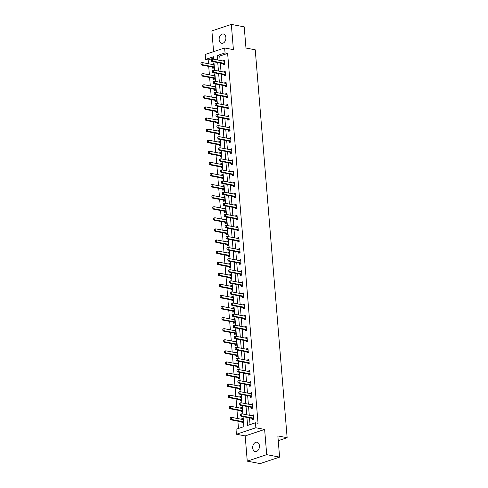 <?xml version="1.0" encoding="UTF-8"?>
<svg xmlns="http://www.w3.org/2000/svg" width="488" height="488" viewBox="0 0 488 488"><rect width="100%" height="100%" fill="white"/><g stroke="black" fill="none" stroke-linecap="round" stroke-linejoin="round"><path stroke-width="0.73" d="M219.149 39.778A4.728 3.325 -79.2 0 0 221.631 43.304A4.728 3.325 -79.2 0 0 225.877 37.539A4.728 3.325 -79.2 0 0 223.4 34.014A4.728 3.325 -79.2 0 0 219.149 39.778M252.717 448.008A4.728 3.325 -79.2 0 0 255.194 451.534A4.728 3.325 -79.2 0 0 259.439 445.764A4.728 3.325 -79.2 0 0 256.962 442.244A4.728 3.325 -79.2 0 0 252.717 448.008M213.598 58.109L208.181 59.914L205.607 59.42L205.198 54.449L224.639 47.964L225.047 52.936L217.166 55.565L217.526 59.963M278.245 440.67L287.133 437.699L255.242 49.8L245.964 48.031L244.22 26.852L231.33 24.4L211.89 30.884L213.591 51.649M287.133 437.699L277.855 435.936L279.594 457.116L260.153 463.6L247.264 461.148L266.704 454.663L264.63 429.434L255.864 427.762L236.424 434.247L236.009 429.275L243.896 426.646L243.073 416.654M264.63 429.434L245.183 435.918L247.264 461.148M245.183 435.918L236.424 434.247M208.181 59.914L208.498 63.751M208.718 66.386L209.407 74.841M209.626 77.476L210.322 85.925M210.535 88.56L211.231 97.014M211.45 99.65L212.146 108.098M212.359 110.733L213.055 119.188M213.274 121.823L213.97 130.272M214.183 132.907L214.879 141.361M215.098 143.997L215.787 152.445M216.007 155.08L216.702 163.535M216.916 166.17L217.611 174.625M217.831 177.26L218.526 185.708M218.74 188.344L219.435 196.798M219.655 199.433L220.35 207.882M220.564 210.517L221.259 218.972M221.479 221.607L222.168 230.055M222.388 232.691L223.083 241.145M223.297 243.78L223.992 252.229M224.212 254.864L224.907 263.319M225.12 265.954L225.816 274.402M226.036 277.038L226.731 285.492M226.944 288.127L227.64 296.576M227.859 299.217L228.549 307.666M228.768 310.301L229.464 318.755M229.677 321.391L230.373 329.839M230.592 332.474L231.288 340.929M231.501 343.564L232.196 352.013M232.416 354.648L233.111 363.103M233.325 365.738L234.02 374.186M234.24 376.821L234.929 385.276M235.149 387.911L235.844 396.36M236.058 398.995L236.753 407.45M236.973 410.085L237.668 418.533M237.882 421.175L238.48 428.452M279.594 457.116L266.704 454.663M241.859 421.937L241.956 423.09L243.268 422.657L242.92 418.387L241.603 418.826L241.645 419.296M240.95 410.847L241.041 412.006L242.359 411.567L242.005 407.303L240.694 407.742L240.73 408.206M240.035 399.764L240.133 400.916L241.444 400.477L241.096 396.213L239.785 396.652L239.821 397.116M239.126 388.674L239.224 389.833L240.535 389.394L240.188 385.13L238.87 385.569L238.906 386.032M238.217 377.59L238.309 378.743L239.626 378.304L239.273 374.04L237.961 374.479L237.998 374.943M237.302 366.5L237.4 367.659L238.711 367.22L238.364 362.956L237.046 363.395L237.089 363.859M236.393 355.416L236.485 356.569L237.802 356.13L237.449 351.866L236.137 352.305L236.174 352.769M235.478 344.327L235.576 345.486L236.887 345.046L236.54 340.783L235.222 341.222L235.265 341.685M234.569 333.243L234.661 334.396L235.978 333.957L235.625 329.693L234.313 330.132L234.35 330.596M233.654 322.153L233.752 323.312L235.064 322.873L234.716 318.609L233.404 319.042L233.441 319.512M232.745 311.063L232.843 312.222L234.155 311.783L233.807 307.519L232.489 307.959L232.526 308.422M231.837 299.98L231.928 301.133L233.246 300.7L232.892 296.436L231.58 296.869L231.617 297.338M230.922 288.89L231.019 290.049L232.331 289.61L231.983 285.346L230.665 285.785L230.708 286.249M230.013 277.806L230.104 278.959L231.422 278.52L231.068 274.256L229.756 274.695L229.793 275.159M229.098 266.716L229.195 267.875L230.507 267.436L230.159 263.172L228.841 263.611L228.884 264.075M228.189 255.633L228.28 256.786L229.598 256.346L229.244 252.082L227.933 252.522L227.969 252.985M227.274 244.543L227.371 245.702L228.683 245.263L228.335 240.999L227.024 241.438L227.06 241.902M226.365 233.459L226.463 234.612L227.774 234.173L227.426 229.909L226.109 230.348L226.145 230.812M225.456 222.369L225.547 223.528L226.865 223.089L226.511 218.825L225.2 219.264L225.236 219.728M224.541 211.286L224.639 212.439L225.95 211.999L225.602 207.736L224.285 208.175L224.327 208.638M223.632 200.196L223.724 201.355L225.041 200.916L224.687 196.652L223.376 197.085L223.412 197.555M222.717 189.106L222.815 190.265L224.126 189.826L223.779 185.562L222.461 186.001L222.504 186.465M221.808 178.022L221.9 179.175L223.217 178.742L222.864 174.478L221.552 174.911L221.589 175.381M220.893 166.933L220.991 168.092L222.302 167.652L221.955 163.389L220.643 163.828L220.68 164.291M219.984 155.849L220.082 157.002L221.393 156.569L221.046 152.299L219.728 152.738L219.765 153.208M219.075 144.759L219.167 145.918L220.484 145.479L220.131 141.215L218.819 141.654L218.856 142.118M218.16 133.675L218.258 134.828L219.569 134.389L219.222 130.125L217.904 130.564L217.947 131.028M217.251 122.586L217.343 123.745L218.661 123.305L218.307 119.041L216.995 119.481L217.032 119.944M216.336 111.502L216.434 112.655L217.746 112.216L217.398 107.952L216.08 108.391L216.123 108.854M215.428 100.412L215.519 101.571L216.837 101.132L216.483 96.868L215.171 97.307L215.208 97.771M214.513 89.328L214.61 90.481L215.922 90.042L215.574 85.778L214.262 86.217L214.299 86.681M213.604 78.239L213.701 79.398L215.013 78.958L214.665 74.695L213.347 75.134L213.384 75.597M212.695 67.155L212.786 68.308L214.104 67.869L213.75 63.605L212.439 64.044L212.475 64.507M246.916 417.386L247.575 425.42L255.456 422.791L258.036 423.279L227.628 53.43L219.746 56.059L220.106 60.457M220.32 63.092L221.015 71.541M221.235 74.176L221.93 82.631M222.144 85.266L222.839 93.714M223.059 96.349L223.754 104.804M223.968 107.439L224.663 115.888M224.883 118.523L225.578 126.978M225.791 129.613L226.487 138.061M226.7 140.697L227.396 149.151M227.615 151.786L228.311 160.235M228.524 162.876L229.22 171.325M229.439 173.96L230.135 182.414M230.348 185.05L231.044 193.498M231.263 196.133L231.959 204.588M232.172 207.223L232.868 215.672M233.081 218.307L233.776 226.761M233.996 229.397L234.691 237.845M234.905 240.48L235.6 248.935M235.82 251.57L236.515 260.019M236.729 262.654L237.424 271.108M237.644 273.744L238.339 282.192M238.553 284.827L239.248 293.282M239.462 295.917L240.157 304.372M240.377 307.007L241.072 315.455M241.286 318.091L241.981 326.545M242.201 329.18L242.896 337.629M243.109 340.264L243.805 348.719M244.024 351.354L244.72 359.802M244.933 362.438L245.629 370.892M245.842 373.527L246.538 381.976M246.757 384.611L247.453 393.066M247.666 395.701L248.361 404.149M248.581 406.785L249.276 415.239M249.49 417.874L250.045 424.59M252.369 418.43L252.467 419.589L253.778 419.149L253.431 414.885L252.113 415.325L252.156 415.788M251.46 407.346L251.558 408.499L252.869 408.06L252.516 403.796L251.204 404.235L251.241 404.698M250.551 396.256L250.643 397.415L251.954 396.976L251.607 392.712L250.295 393.151L250.332 393.615M249.636 385.166L249.734 386.325L251.046 385.886L250.698 381.622L249.38 382.061L249.417 382.525M248.727 374.082L248.819 375.235L250.137 374.802L249.783 370.538L248.471 370.971L248.508 371.441M247.812 362.993L247.91 364.152L249.222 363.712L248.874 359.449L247.556 359.888L247.599 360.351M246.904 351.909L246.995 353.062L248.313 352.629L247.959 348.365L246.647 348.798L246.684 349.268M245.989 340.819L246.086 341.978L247.398 341.539L247.05 337.275L245.732 337.714L245.775 338.178M245.08 329.735L245.177 330.888L246.489 330.449L246.135 326.185L244.823 326.625L244.86 327.088M244.171 318.646L244.262 319.805L245.574 319.365L245.226 315.102L243.915 315.541L243.951 316.004M243.256 307.562L243.353 308.715L244.665 308.276L244.317 304.012L243 304.451L243.036 304.915M242.347 296.472L242.438 297.631L243.756 297.192L243.402 292.928L242.091 293.367L242.127 293.831M241.432 285.389L241.529 286.541L242.841 286.102L242.493 281.838L241.176 282.277L241.218 282.741M240.523 274.299L240.614 275.458L241.932 275.019L241.578 270.755L240.267 271.194L240.303 271.657M239.608 263.215L239.706 264.368L241.017 263.929L240.669 259.665L239.352 260.104L239.394 260.568M238.699 252.125L238.797 253.284L240.108 252.845L239.754 248.581L238.443 249.014L238.48 249.484M237.79 241.035L237.882 242.194L239.193 241.755L238.846 237.491L237.534 237.93L237.571 238.394M236.875 229.952L236.973 231.105L238.284 230.671L237.937 226.408L236.619 226.841L236.656 227.31M235.966 218.862L236.058 220.021L237.375 219.582L237.022 215.318L235.71 215.757L235.747 216.221M235.051 207.778L235.149 208.931L236.46 208.498L236.113 204.228L234.795 204.667L234.838 205.131M234.142 196.688L234.234 197.847L235.551 197.408L235.198 193.144L233.886 193.584L233.923 194.047M233.227 185.605L233.325 186.758L234.636 186.318L234.289 182.054L232.971 182.494L233.014 182.957M232.319 174.515L232.416 175.674L233.728 175.235L233.374 170.971L232.062 171.41L232.099 171.874M231.41 163.431L231.501 164.584L232.813 164.145L232.465 159.881L231.153 160.32L231.19 160.784M230.495 152.341L230.592 153.5L231.904 153.061L231.556 148.797L230.238 149.237L230.275 149.7M229.586 141.258L229.677 142.411L230.995 141.971L230.641 137.708L229.329 138.147L229.366 138.61M228.671 130.168L228.768 131.327L230.08 130.888L229.732 126.624L228.414 127.063L228.457 127.527M227.762 119.078L227.853 120.237L229.171 119.798L228.817 115.534L227.506 115.973L227.542 116.437M226.847 107.994L226.944 109.147L228.256 108.714L227.908 104.45L226.591 104.883L226.633 105.353M225.938 96.905L226.036 98.064L227.347 97.624L226.993 93.361L225.682 93.8L225.718 94.263M225.029 85.821L225.12 86.974L226.432 86.541L226.084 82.271L224.773 82.71L224.809 83.18M224.114 74.731L224.212 75.89L225.523 75.451L225.175 71.187L223.858 71.626L223.894 72.09M223.205 63.647L223.297 64.8L224.614 64.361L224.26 60.097L222.949 60.536L222.986 61M224.639 47.964L233.404 49.63L231.33 24.4M227.628 53.43L225.047 52.936M255.456 422.791L255.864 427.762M213.689 59.231L213.488 56.791L205.607 59.42M242.859 414.019L242.164 405.565M241.944 402.929L241.249 394.481M241.035 391.846L240.34 383.391M240.12 380.756L239.425 372.307M239.211 369.672L238.516 361.218M238.296 358.582L237.607 350.134M237.388 347.493L236.692 339.044M236.479 336.409L235.783 327.954M235.564 325.319L234.868 316.871M234.655 314.235L233.959 305.781M233.74 303.146L233.044 294.697M232.831 292.062L232.136 283.607M231.916 280.972L231.227 272.524M231.007 269.888L230.312 261.434M230.098 258.799L229.403 250.35M229.183 247.715L228.488 239.26M228.274 236.625L227.579 228.177M227.359 225.541L226.664 217.087M226.45 214.452L225.755 205.997M225.535 203.362L224.846 194.913M224.626 192.278L223.931 183.823M223.718 181.188L223.022 172.74M222.803 170.105L222.107 161.65M221.894 159.015L221.198 150.566M220.979 147.931L220.283 139.476M220.07 136.841L219.374 128.393M219.155 125.758L218.465 117.303M218.246 114.668L217.55 106.219M217.337 103.584L216.641 95.129M216.422 92.494L215.726 84.046M215.513 81.404L214.818 72.956M214.598 70.321L213.903 61.866M217.746 62.598L218.441 71.053M218.654 73.688L219.35 82.136M219.569 84.772L220.265 93.226M220.478 95.862L221.174 104.31M221.393 106.945L222.083 115.4M222.302 118.035L222.998 126.483M223.211 129.119L223.907 137.573M224.126 140.208L224.822 148.663M225.035 151.298L225.731 159.747M225.95 162.382L226.645 170.837M226.859 173.472L227.554 181.92M227.774 184.555L228.463 193.01M228.683 195.645L229.378 204.094M229.592 206.729L230.287 215.184M230.507 217.819L231.202 226.267M231.416 228.903L232.111 237.357M232.331 239.992L233.026 248.441M233.24 251.076L233.935 259.531M234.155 262.166L234.844 270.614M235.064 273.256L235.759 281.704M235.972 284.339L236.668 292.794M236.887 295.429L237.583 303.878M237.796 306.513L238.492 314.967M238.711 317.603L239.407 326.051M239.62 328.686L240.316 337.141M240.535 339.776L241.224 348.225M241.444 350.86L242.139 359.314M242.353 361.95L243.048 370.398M243.268 373.033L243.963 381.488M244.177 384.123L244.872 392.572M245.092 395.207L245.787 403.661M246.001 406.297L246.696 414.751M219.746 56.059L217.166 55.565M253.486 415.581L252.113 415.325M242.975 419.088L241.603 418.826M242.066 408.005L240.694 407.742M252.577 404.497L251.204 404.235M241.151 396.915L239.785 396.652M251.662 393.407L250.295 393.151M240.242 385.825L238.87 385.569M250.753 382.324L249.38 382.061M239.334 374.741L237.961 374.479M249.844 371.234L248.471 370.971M238.418 363.651L237.046 363.395M248.929 360.15L247.556 359.888M237.51 352.568L236.137 352.305M248.02 349.06L246.647 348.798M236.595 341.478L235.222 341.222M247.105 337.977L245.732 337.714M235.686 330.394L234.313 330.132M246.196 326.887L244.823 326.625M234.771 319.305L233.404 319.042M245.281 315.803L243.915 315.541M233.862 308.221L232.489 307.959M244.372 304.713L243 304.451M232.953 297.131L231.58 296.869M243.463 293.624L242.091 293.367M232.038 286.047L230.665 285.785M242.548 282.54L241.176 282.277M231.129 274.957L229.756 274.695M241.639 271.45L240.267 271.194M230.214 263.874L228.841 263.611M240.724 260.366L239.352 260.104M229.305 252.784L227.933 252.522M239.815 249.276L238.443 249.014M228.39 241.694L227.024 241.438M238.9 238.193L237.534 237.93M227.481 230.611L226.109 230.348M237.991 227.103L236.619 226.841M226.572 219.521L225.2 219.264M237.083 216.019L235.71 215.757M225.657 208.437L224.285 208.175M236.168 204.929L234.795 204.667M224.748 197.347L223.376 197.085M235.259 193.846L233.886 193.584M223.833 186.264L222.461 186.001M234.344 182.756L232.971 182.494M222.924 175.174L221.552 174.911M233.435 171.666L232.062 171.41M222.009 164.09L220.643 163.828M232.52 160.583L231.153 160.32M221.101 153L219.728 152.738M231.611 149.493L230.238 149.237M220.192 141.917L218.819 141.654M230.702 138.409L229.329 138.147M219.277 130.827L217.904 130.564M229.787 127.319L228.414 127.063M218.368 119.737L216.995 119.481M228.878 116.236L227.506 115.973M217.453 108.653L216.08 108.391M227.963 105.146L226.591 104.883M216.544 97.563L215.171 97.307M227.054 94.062L225.682 93.8M215.629 86.48L214.262 86.217M226.139 82.972L224.773 82.71M214.72 75.39L213.347 75.134M225.23 71.888L223.858 71.626M213.811 64.306L212.439 64.044M224.321 60.799L222.949 60.536M240.541 414.391L240.633 415.459L240.541 414.391L241.725 413.8L253.065 415.959A0.738 0.488 71.6 0 0 253.217 415.959L253.51 415.88M253.717 418.344L253.4 418.155A0.738 0.488 71.6 0 0 253.241 418.094L241.895 415.935L240.95 416.252L240.633 415.459M253.644 419.192L252.455 418.472A0.738 0.488 71.6 0 0 252.296 418.405L240.95 416.252M240.7 414.336L241.725 413.8L241.895 415.935L240.791 415.404M230.031 417.899L230.281 418.911L230.031 417.899L231.208 417.307L231.385 419.442L242.731 421.595A0.738 0.488 -108.4 0 1 242.89 421.662L243.201 421.852M230.281 418.911L231.385 419.442L230.44 419.753L241.786 421.913A0.738 0.488 -108.4 0 1 241.944 421.98L243.134 422.7M243 419.387L242.707 419.46A0.738 0.488 -108.4 0 1 242.554 419.466L231.208 417.307L230.19 417.844M230.123 418.96L230.44 419.753M239.632 403.301L239.718 404.369L239.632 403.301L240.81 402.716L252.156 404.875A0.738 0.488 71.6 0 0 252.308 404.869L252.601 404.796M252.802 407.26L252.491 407.071A0.738 0.488 71.6 0 0 252.326 407.004L240.987 404.845L240.041 405.162L239.718 404.369M252.735 408.108L251.54 407.382A0.738 0.488 71.6 0 0 251.381 407.321L240.041 405.162M239.791 403.253L240.81 402.716L240.987 404.845L239.876 404.32M238.724 392.218L238.809 393.285L238.724 392.218L239.901 391.626L251.241 393.785A0.738 0.488 71.6 0 0 251.393 393.785L251.686 393.706M251.893 396.171L251.576 395.981A0.738 0.488 71.6 0 0 251.418 395.92L240.072 393.761L239.126 394.072L238.809 393.285M251.82 397.019L250.631 396.299A0.738 0.488 71.6 0 0 250.472 396.232L239.126 394.072M238.876 392.163L239.901 391.626L240.072 393.761L238.968 393.23M229.122 406.809L229.366 407.822L229.122 406.809L230.299 406.223L230.476 408.352L241.816 410.512A0.738 0.488 -108.4 0 1 241.975 410.573L242.292 410.768M229.366 407.822L230.476 408.352L229.531 408.67L240.871 410.829A0.738 0.488 -108.4 0 1 241.029 410.89L242.225 411.61M242.091 408.297L241.798 408.377A0.738 0.488 -108.4 0 1 241.645 408.377L230.299 406.223L229.281 406.76M229.207 407.876L229.531 408.67M228.207 395.725L228.457 396.738L228.207 395.725L229.391 395.134L229.561 397.262L240.907 399.422A0.738 0.488 -108.4 0 1 241.066 399.489L241.383 399.678M228.457 396.738L229.561 397.262L228.616 397.58L239.962 399.739A0.738 0.488 -108.4 0 1 240.12 399.8L241.31 400.526M241.176 397.214L240.883 397.287A0.738 0.488 -108.4 0 1 240.73 397.293L229.391 395.134L228.366 395.67M228.299 396.787L228.616 397.58M237.809 381.128L237.894 382.195L237.809 381.128L238.986 380.542L250.332 382.702A0.738 0.488 71.6 0 0 250.484 382.696L250.777 382.623M250.978 385.087L250.667 384.892A0.738 0.488 71.6 0 0 250.509 384.831L239.163 382.671L238.217 382.988L237.894 382.195M250.911 385.935L249.722 385.209A0.738 0.488 71.6 0 0 249.563 385.148L238.217 382.988M237.967 381.079L238.986 380.542L239.163 382.671L238.052 382.141M236.9 370.044L236.985 371.112L236.9 370.044L238.077 369.453L249.417 371.612A0.738 0.488 71.6 0 0 249.575 371.606L249.868 371.533M250.069 373.997L249.752 373.808A0.738 0.488 71.6 0 0 249.594 373.747L238.254 371.588L237.302 371.899L236.985 371.112M249.996 374.845L248.807 374.125A0.738 0.488 71.6 0 0 248.648 374.058L237.302 371.899M237.058 369.989L238.077 369.453L238.254 371.588L237.144 371.057M235.985 358.954L236.076 360.022L235.985 358.954L237.162 358.369L248.508 360.528A0.738 0.488 71.6 0 0 248.66 360.522L248.953 360.449M249.154 362.913L248.843 362.718A0.738 0.488 71.6 0 0 248.685 362.657L237.339 360.498L236.393 360.815L236.076 360.022M249.087 363.761L247.898 363.035A0.738 0.488 71.6 0 0 247.739 362.974L236.393 360.815M236.143 358.906L237.162 358.369L237.339 360.498L236.229 359.967M227.298 384.635L227.542 385.648L227.298 384.635L228.476 384.044L228.652 386.179L239.998 388.338A0.738 0.488 -108.4 0 1 240.157 388.399L240.468 388.594M227.542 385.648L228.652 386.179L227.707 386.496L239.047 388.655A0.738 0.488 -108.4 0 1 239.211 388.716L240.401 389.436M240.267 386.124L239.974 386.203A0.738 0.488 -108.4 0 1 239.821 386.203L228.476 384.044L227.457 384.581M227.384 385.703L227.707 386.496M226.389 373.552L226.633 374.564L226.389 373.552L227.567 372.96L227.744 375.089L239.083 377.248A0.738 0.488 -108.4 0 1 239.242 377.315L239.559 377.505M226.633 374.564L227.744 375.089L226.792 375.406L238.138 377.566A0.738 0.488 -108.4 0 1 238.296 377.627L239.486 378.352M239.358 375.04L239.065 375.113A0.738 0.488 -108.4 0 1 238.906 375.12L227.567 372.96L226.542 373.497M226.475 374.613L226.792 375.406M225.474 362.462L225.718 363.475L225.474 362.462L226.652 361.87L226.829 364.005L238.174 366.165A0.738 0.488 -108.4 0 1 238.333 366.226L238.644 366.415M225.718 363.475L226.829 364.005L225.883 364.322L237.229 366.476A0.738 0.488 -108.4 0 1 237.388 366.543L238.577 367.263M238.443 363.95L238.15 364.03A0.738 0.488 -108.4 0 1 237.998 364.03L226.652 361.87L225.633 362.407M225.566 363.53L225.883 364.322M224.565 351.372L224.809 352.391L224.565 351.372L225.743 350.787L225.92 352.915L237.259 355.075A0.738 0.488 -108.4 0 1 237.418 355.142L237.735 355.331M224.809 352.391L225.92 352.915L224.974 353.233L236.314 355.392A0.738 0.488 -108.4 0 1 236.473 355.453L237.662 356.179M237.534 352.867L237.241 352.94A0.738 0.488 -108.4 0 1 237.089 352.946L225.743 350.787L224.724 351.323M224.651 352.44L224.974 353.233M223.65 340.288L223.9 341.301L223.65 340.288L224.828 339.697L225.005 341.832L236.351 343.991A0.738 0.488 -108.4 0 1 236.509 344.052L236.82 344.241M223.9 341.301L225.005 341.832L224.059 342.149L235.405 344.302A0.738 0.488 -108.4 0 1 235.564 344.369L236.753 345.089M236.619 341.777L236.326 341.856A0.738 0.488 -108.4 0 1 236.174 341.856L224.828 339.697L223.809 340.234M223.742 341.356L224.059 342.149M222.741 329.199L222.986 330.217L222.741 329.199L223.919 328.613L224.096 330.742L235.436 332.901A0.738 0.488 -108.4 0 1 235.594 332.962L235.911 333.158M222.986 330.217L224.096 330.742L223.15 331.059L234.49 333.219A0.738 0.488 -108.4 0 1 234.649 333.28L235.844 334.005M235.71 330.693L235.417 330.766A0.738 0.488 -108.4 0 1 235.265 330.772L223.919 328.613L222.9 329.15M222.827 330.266L223.15 331.059M221.826 318.115L222.077 319.128L221.826 318.115L223.01 317.523L223.181 319.658L234.527 321.818A0.738 0.488 -108.4 0 1 234.685 321.879L235.002 322.068M222.077 319.128L223.181 319.658L222.235 319.969L233.581 322.129A0.738 0.488 -108.4 0 1 233.74 322.196L234.929 322.916M234.795 319.603L234.502 319.677A0.738 0.488 -108.4 0 1 234.35 319.683L223.01 317.523L221.985 318.06M221.918 319.183L222.235 319.969M220.918 307.025L221.162 308.038L220.918 307.025L222.095 306.44L222.272 308.569L233.618 310.728A0.738 0.488 -108.4 0 1 233.776 310.789L234.088 310.984M221.162 308.038L222.272 308.569L221.326 308.886L232.666 311.045A0.738 0.488 -108.4 0 1 232.831 311.106L234.02 311.832M233.886 308.52L233.593 308.593A0.738 0.488 -108.4 0 1 233.441 308.599L222.095 306.44L221.076 306.976M221.003 308.093L221.326 308.886M220.009 295.941L220.253 296.954L220.009 295.941L221.186 295.35L221.363 297.485L232.703 299.644A0.738 0.488 -108.4 0 1 232.861 299.705L233.179 299.894M220.253 296.954L221.363 297.485L220.411 297.796L231.757 299.955A0.738 0.488 -108.4 0 1 231.916 300.022L233.105 300.742M232.977 297.43L232.684 297.503A0.738 0.488 -108.4 0 1 232.526 297.509L221.186 295.35L220.161 295.887M220.094 297.003L220.411 297.796M219.094 284.852L219.338 285.864L219.094 284.852L220.271 284.266L220.448 286.395L231.794 288.554A0.738 0.488 -108.4 0 1 231.952 288.615L232.264 288.811M219.338 285.864L220.448 286.395L219.502 286.712L230.848 288.872A0.738 0.488 -108.4 0 1 231.007 288.933L232.196 289.652M232.062 286.34L231.769 286.419A0.738 0.488 -108.4 0 1 231.617 286.419L220.271 284.266L219.252 284.803M219.185 285.919L219.502 286.712M218.185 273.768L218.429 274.781L218.185 273.768L219.362 273.176L219.539 275.311L230.879 277.465A0.738 0.488 -108.4 0 1 231.037 277.532L231.355 277.721M218.429 274.781L219.539 275.311L218.594 275.622L229.933 277.782A0.738 0.488 -108.4 0 1 230.092 277.843L231.281 278.569M231.153 275.256L230.861 275.33A0.738 0.488 -108.4 0 1 230.708 275.336L219.362 273.176L218.343 273.713M218.27 274.829L218.594 275.622M217.27 262.678L217.52 263.691L217.27 262.678L218.447 262.087L218.624 264.221L229.97 266.381A0.738 0.488 -108.4 0 1 230.129 266.442L230.44 266.637M217.52 263.691L218.624 264.221L217.679 264.539L229.024 266.698A0.738 0.488 -108.4 0 1 229.183 266.759L230.373 267.479M230.238 264.167L229.946 264.246A0.738 0.488 -108.4 0 1 229.793 264.246L218.447 262.087L217.428 262.623M217.361 263.746L217.679 264.539M216.361 251.594L216.605 252.607L216.361 251.594L217.538 251.003L217.715 253.132L229.055 255.291A0.738 0.488 -108.4 0 1 229.214 255.358L229.531 255.547M216.605 252.607L217.715 253.132L216.77 253.449L228.109 255.608A0.738 0.488 -108.4 0 1 228.268 255.669L229.464 256.395M229.329 253.083L229.037 253.156A0.738 0.488 -108.4 0 1 228.884 253.162L217.538 251.003L216.519 251.54M216.446 252.656L216.77 253.449M215.446 240.505L215.696 241.517L215.446 240.505L216.629 239.913L216.8 242.048L228.146 244.207A0.738 0.488 -108.4 0 1 228.305 244.268L228.622 244.457M215.696 241.517L216.8 242.048L215.855 242.365L227.201 244.525A0.738 0.488 -108.4 0 1 227.359 244.586L228.549 245.305M228.414 241.993L228.122 242.072A0.738 0.488 -108.4 0 1 227.969 242.072L216.629 239.913L215.605 240.45M215.537 241.572L215.855 242.365M214.537 229.415L214.781 230.434L214.537 229.415L215.714 228.829L215.891 230.958L227.237 233.118A0.738 0.488 -108.4 0 1 227.396 233.185L227.707 233.374M214.781 230.434L215.891 230.958L214.946 231.275L226.286 233.435A0.738 0.488 -108.4 0 1 226.45 233.496L227.64 234.222M227.506 230.909L227.213 230.983A0.738 0.488 -108.4 0 1 227.06 230.989L215.714 228.829L214.696 229.366M214.622 230.482L214.946 231.275M213.628 218.331L213.872 219.344L213.628 218.331L214.805 217.739L214.976 219.874L226.322 222.034A0.738 0.488 -108.4 0 1 226.481 222.095L226.798 222.284M213.872 219.344L214.976 219.874L214.031 220.192L225.377 222.345A0.738 0.488 -108.4 0 1 225.535 222.412L226.725 223.132M226.597 219.82L226.304 219.899A0.738 0.488 -108.4 0 1 226.145 219.899L214.805 217.739L213.781 218.276M213.714 219.399L214.031 220.192M212.713 207.241L212.957 208.26L212.713 207.241L213.89 206.656L214.067 208.785L225.413 210.944A0.738 0.488 -108.4 0 1 225.572 211.011L225.883 211.2M212.957 208.26L214.067 208.785L213.122 209.102L224.468 211.261A0.738 0.488 -108.4 0 1 224.626 211.322L225.816 212.048M225.682 208.736L225.389 208.809A0.738 0.488 -108.4 0 1 225.236 208.815L213.89 206.656L212.872 207.193M212.805 208.309L213.122 209.102M211.804 196.158L212.048 197.17L211.804 196.158L212.981 195.566L213.158 197.701L224.498 199.86A0.738 0.488 -108.4 0 1 224.657 199.921L224.974 200.111M212.048 197.17L213.158 197.701L212.213 198.012L223.553 200.171A0.738 0.488 -108.4 0 1 223.711 200.239L224.901 200.958M224.773 197.646L224.48 197.719A0.738 0.488 -108.4 0 1 224.327 197.725L212.981 195.566L211.963 196.103M211.89 197.225L212.213 198.012M210.889 185.068L211.139 186.081L210.889 185.068L212.066 184.482L212.243 186.611L223.589 188.771A0.738 0.488 -108.4 0 1 223.748 188.832L224.059 189.027M211.139 186.081L212.243 186.611L211.298 186.928L222.644 189.088A0.738 0.488 -108.4 0 1 222.803 189.149L223.992 189.875M223.858 186.562L223.565 186.636A0.738 0.488 -108.4 0 1 223.412 186.642L212.066 184.482L211.048 185.019M210.981 186.135L211.298 186.928M235.076 347.871L235.161 348.932L235.076 347.871L236.253 347.279L247.599 349.439A0.738 0.488 71.6 0 0 247.751 349.432L248.044 349.359M248.246 351.824L247.928 351.635A0.738 0.488 71.6 0 0 247.77 351.567L236.43 349.414L235.484 349.725L235.161 348.932M248.172 352.671L246.983 351.952A0.738 0.488 71.6 0 0 246.824 351.885L235.484 349.725M235.234 347.816L236.253 347.279L236.43 349.414L235.32 348.883M234.161 336.781L234.252 337.849L234.161 336.781L235.344 336.195L246.684 338.349A0.738 0.488 71.6 0 0 246.836 338.349L247.129 338.269M247.337 340.74L247.019 340.545A0.738 0.488 71.6 0 0 246.861 340.484L235.515 338.324L234.569 338.641L234.252 337.849M247.264 341.582L246.074 340.862A0.738 0.488 71.6 0 0 245.915 340.801L234.569 338.641M234.319 336.732L235.344 336.195L235.515 338.324L234.411 337.794M233.252 325.697L233.337 326.759L233.252 325.697L234.429 325.106L245.775 327.265A0.738 0.488 71.6 0 0 245.928 327.259L246.22 327.186M246.422 329.65L246.111 329.461A0.738 0.488 71.6 0 0 245.946 329.394L234.606 327.241L233.661 327.552L233.337 326.759M246.355 330.498L245.159 329.772A0.738 0.488 71.6 0 0 245 329.711L233.661 327.552M233.41 325.642L234.429 325.106L234.606 327.241L233.496 326.71M232.343 314.608L232.428 315.675L232.343 314.608L233.52 314.016L244.86 316.175A0.738 0.488 71.6 0 0 245.013 316.175L245.305 316.096M245.513 318.566L245.196 318.371A0.738 0.488 71.6 0 0 245.037 318.31L233.691 316.151L232.745 316.468L232.428 315.675M245.44 319.408L244.25 318.688A0.738 0.488 71.6 0 0 244.091 318.627L232.745 316.468M232.495 314.553L233.52 314.016L233.691 316.151L232.587 315.62M231.428 303.524L231.513 304.585L231.428 303.524L232.605 302.932L243.951 305.091A0.738 0.488 71.6 0 0 244.104 305.085L244.396 305.012M244.598 307.477L244.287 307.287A0.738 0.488 71.6 0 0 244.128 307.22L232.782 305.061L231.837 305.378L231.513 304.585M244.531 308.325L243.341 307.599A0.738 0.488 71.6 0 0 243.183 307.538L231.837 305.378M231.586 303.469L232.605 302.932L232.782 305.061L231.672 304.536M230.519 292.434L230.604 293.501L230.519 292.434L231.696 291.842L243.036 294.002A0.738 0.488 71.6 0 0 243.195 294.002L243.488 293.922M243.689 296.387L243.372 296.198A0.738 0.488 71.6 0 0 243.213 296.137L231.873 293.977L230.922 294.294L230.604 293.501M243.616 297.235L242.426 296.515A0.738 0.488 71.6 0 0 242.268 296.454L230.922 294.294M230.678 292.379L231.696 291.842L231.873 293.977L230.763 293.447M229.604 281.344L229.696 282.412L229.604 281.344L230.781 280.759L242.127 282.918A0.738 0.488 71.6 0 0 242.28 282.912L242.573 282.839M242.774 285.303L242.463 285.114A0.738 0.488 71.6 0 0 242.304 285.047L230.958 282.887L230.013 283.205L229.696 282.412M242.707 286.151L241.517 285.425A0.738 0.488 71.6 0 0 241.359 285.364L230.013 283.205M229.763 281.295L230.781 280.759L230.958 282.887L229.848 282.363M228.695 270.26L228.78 271.328L228.695 270.26L229.872 269.669L241.218 271.828A0.738 0.488 71.6 0 0 241.371 271.828L241.664 271.749M241.865 274.213L241.548 274.024A0.738 0.488 71.6 0 0 241.389 273.963L230.049 271.804L229.104 272.121L228.78 271.328M241.792 275.061L240.602 274.341A0.738 0.488 71.6 0 0 240.444 274.274L229.104 272.121M228.854 270.206L229.872 269.669L230.049 271.804L228.939 271.273M227.78 259.171L227.872 260.238L227.78 259.171L228.964 258.585L240.303 260.744A0.738 0.488 71.6 0 0 240.456 260.738L240.749 260.665M240.956 263.13L240.639 262.94A0.738 0.488 71.6 0 0 240.48 262.873L229.134 260.714L228.189 261.031L227.872 260.238M240.883 263.978L239.693 263.252A0.738 0.488 71.6 0 0 239.535 263.191L228.189 261.031M227.939 259.122L228.964 258.585L229.134 260.714L228.03 260.189M226.871 248.087L226.957 249.154L226.871 248.087L228.049 247.495L239.394 249.655A0.738 0.488 71.6 0 0 239.547 249.649L239.84 249.575M240.041 252.04L239.73 251.851A0.738 0.488 71.6 0 0 239.565 251.79L228.225 249.63L227.28 249.941L226.957 249.154M239.974 252.888L238.778 252.168A0.738 0.488 71.6 0 0 238.62 252.101L227.28 249.941M227.03 248.032L228.049 247.495L228.225 249.63L227.115 249.1M225.962 236.997L226.048 238.065L225.962 236.997L227.14 236.412L238.48 238.571A0.738 0.488 71.6 0 0 238.632 238.565L238.925 238.492M239.132 240.956L238.815 240.761A0.738 0.488 71.6 0 0 238.656 240.7L227.31 238.541L226.365 238.858L226.048 238.065M239.059 241.804L237.869 241.078A0.738 0.488 71.6 0 0 237.711 241.017L226.365 238.858M226.115 236.948L227.14 236.412L227.31 238.541L226.206 238.01M225.047 225.913L225.133 226.981L225.047 225.913L226.225 225.322L237.571 227.481A0.738 0.488 71.6 0 0 237.723 227.475L238.016 227.402M238.217 229.866L237.906 229.677A0.738 0.488 71.6 0 0 237.748 229.616L226.401 227.457L225.456 227.768L225.133 226.981M238.15 230.714L236.961 229.994A0.738 0.488 71.6 0 0 236.802 229.927L225.456 227.768M225.206 225.859L226.225 225.322L226.401 227.457L225.291 226.926M224.138 214.824L224.224 215.891L224.138 214.824L225.316 214.238L236.656 216.391A0.738 0.488 71.6 0 0 236.814 216.391L237.107 216.318M237.308 218.783L236.991 218.587A0.738 0.488 71.6 0 0 236.832 218.526L225.493 216.367L224.541 216.684L224.224 215.891M237.235 219.624L236.046 218.905A0.738 0.488 71.6 0 0 235.887 218.844L224.541 216.684M224.297 214.775L225.316 214.238L225.493 216.367L224.382 215.836M223.223 203.74L223.315 204.801L223.223 203.74L224.401 203.148L235.747 205.308A0.738 0.488 71.6 0 0 235.899 205.302L236.192 205.228M236.393 207.693L236.082 207.504A0.738 0.488 71.6 0 0 235.924 207.437L224.578 205.283L223.632 205.594L223.315 204.801M236.326 208.541L235.137 207.821A0.738 0.488 71.6 0 0 234.978 207.754L223.632 205.594M223.382 203.685L224.401 203.148L224.578 205.283L223.467 204.753M222.314 192.65L222.4 193.718L222.314 192.65L223.492 192.059L234.838 194.218A0.738 0.488 71.6 0 0 234.99 194.218L235.283 194.139M235.484 196.609L235.167 196.414A0.738 0.488 71.6 0 0 235.009 196.353L223.669 194.194L222.723 194.511L222.4 193.718M235.411 197.451L234.222 196.731A0.738 0.488 71.6 0 0 234.063 196.67L222.723 194.511M222.473 192.601L223.492 192.059L223.669 194.194L222.559 193.663M221.399 181.566L221.491 182.628L221.399 181.566L222.583 180.975L233.923 183.134A0.738 0.488 71.6 0 0 234.075 183.128L234.368 183.055M234.576 185.519L234.258 185.33A0.738 0.488 71.6 0 0 234.1 185.263L222.754 183.104L221.808 183.421L221.491 182.628M234.502 186.367L233.313 185.641A0.738 0.488 71.6 0 0 233.154 185.58L221.808 183.421M221.558 181.512L222.583 180.975L222.754 183.104L221.65 182.579M220.491 170.477L220.576 171.544L220.491 170.477L221.668 169.885L233.014 172.044A0.738 0.488 71.6 0 0 233.166 172.044L233.459 171.965M233.661 174.429L233.349 174.24A0.738 0.488 71.6 0 0 233.185 174.179L221.845 172.02L220.899 172.337L220.576 171.544M233.593 175.277L232.398 174.558A0.738 0.488 71.6 0 0 232.239 174.497L220.899 172.337M220.649 170.422L221.668 169.885L221.845 172.02L220.735 171.489M219.582 159.393L219.667 160.454L219.582 159.393L220.759 158.801L232.099 160.961A0.738 0.488 71.6 0 0 232.251 160.955L232.544 160.881M232.752 163.346L232.434 163.157A0.738 0.488 71.6 0 0 232.276 163.09L220.93 160.93L219.984 161.247L219.667 160.454M232.678 164.194L231.489 163.468A0.738 0.488 71.6 0 0 231.33 163.407L219.984 161.247M219.734 159.338L220.759 158.801L220.93 160.93L219.826 160.406M218.667 148.303L218.752 149.371L218.667 148.303L219.844 147.712L231.19 149.871A0.738 0.488 71.6 0 0 231.343 149.871L231.635 149.792M231.837 152.256L231.525 152.067A0.738 0.488 71.6 0 0 231.367 152.006L220.021 149.846L219.075 150.164L218.752 149.371M231.769 153.104L230.58 152.384A0.738 0.488 71.6 0 0 230.421 152.317L219.075 150.164M218.825 148.248L219.844 147.712L220.021 149.846L218.911 149.316M217.758 137.213L217.843 138.281L217.758 137.213L218.935 136.628L230.275 138.787A0.738 0.488 71.6 0 0 230.434 138.781L230.726 138.708M230.928 141.172L230.611 140.983A0.738 0.488 71.6 0 0 230.452 140.916L219.112 138.757L218.16 139.074L217.843 138.281M230.855 142.02L229.665 141.294A0.738 0.488 71.6 0 0 229.506 141.233L218.16 139.074M217.91 137.165L218.935 136.628L219.112 138.757L218.002 138.232M209.98 173.984L210.224 174.997L209.98 173.984L211.158 173.392L211.334 175.528L222.674 177.687A0.738 0.488 -108.4 0 1 222.833 177.748L223.15 177.937M210.224 174.997L211.334 175.528L210.389 175.839L221.729 177.998A0.738 0.488 -108.4 0 1 221.887 178.065L223.083 178.785M222.949 175.473L222.656 175.546A0.738 0.488 -108.4 0 1 222.504 175.552L211.158 173.392L210.139 173.929M210.066 175.052L210.389 175.839M209.065 162.894L209.315 163.907L209.065 162.894L210.249 162.309L210.419 164.438L221.766 166.597A0.738 0.488 -108.4 0 1 221.924 166.658L222.241 166.853M209.315 163.907L210.419 164.438L209.474 164.755L220.82 166.914A0.738 0.488 -108.4 0 1 220.979 166.975L222.168 167.701M222.034 164.389L221.741 164.462A0.738 0.488 -108.4 0 1 221.589 164.462L210.249 162.309L209.224 162.846M209.157 163.962L209.474 164.755M208.156 151.811L208.4 152.823L208.156 151.811L209.334 151.219L209.511 153.354L220.857 155.507A0.738 0.488 -108.4 0 1 221.015 155.574L221.326 155.763M208.4 152.823L209.511 153.354L208.565 153.665L219.905 155.825A0.738 0.488 -108.4 0 1 220.07 155.892L221.259 156.611M221.125 153.299L220.832 153.372A0.738 0.488 -108.4 0 1 220.68 153.378L209.334 151.219L208.315 151.756M208.242 152.872L208.565 153.665M207.248 140.721L207.491 141.733L207.248 140.721L208.425 140.135L208.596 142.264L219.942 144.424A0.738 0.488 -108.4 0 1 220.1 144.485L220.417 144.68M207.491 141.733L208.596 142.264L207.65 142.581L218.996 144.741A0.738 0.488 -108.4 0 1 219.155 144.802L220.344 145.522M220.216 142.209L219.923 142.289A0.738 0.488 -108.4 0 1 219.765 142.289L208.425 140.135L207.4 140.672M207.333 141.788L207.65 142.581M216.843 126.13L216.934 127.197L216.843 126.13L218.02 125.538L229.366 127.697A0.738 0.488 71.6 0 0 229.519 127.697L229.811 127.618M230.013 130.083L229.702 129.893A0.738 0.488 71.6 0 0 229.543 129.832L218.197 127.673L217.251 127.984L216.934 127.197M229.946 130.93L228.756 130.211A0.738 0.488 71.6 0 0 228.597 130.143L217.251 127.984M217.001 126.075L218.02 125.538L218.197 127.673L217.087 127.142M206.332 129.637L206.576 130.65L206.332 129.637L207.51 129.046L207.687 131.174L219.033 133.334A0.738 0.488 -108.4 0 1 219.191 133.401L219.502 133.59M206.576 130.65L207.687 131.174L206.741 131.492L218.087 133.651A0.738 0.488 -108.4 0 1 218.246 133.712L219.435 134.438M219.301 131.126L219.008 131.199A0.738 0.488 -108.4 0 1 218.856 131.205L207.51 129.046L206.491 129.582M206.424 130.699L206.741 131.492M215.934 115.04L216.019 116.107L215.934 115.04L217.111 114.454L228.457 116.614A0.738 0.488 71.6 0 0 228.61 116.608L228.903 116.534M229.104 118.999L228.787 118.804A0.738 0.488 71.6 0 0 228.628 118.743L217.288 116.583L216.343 116.9L216.019 116.107M229.031 119.847L227.841 119.121A0.738 0.488 71.6 0 0 227.683 119.06L216.343 116.9M216.093 114.991L217.111 114.454L217.288 116.583L216.178 116.052M205.424 118.547L205.668 119.56L205.424 118.547L206.601 117.956L206.778 120.091L218.118 122.25A0.738 0.488 -108.4 0 1 218.276 122.311L218.594 122.5M205.668 119.56L206.778 120.091L205.832 120.408L217.172 122.567A0.738 0.488 -108.4 0 1 217.331 122.628L218.52 123.348M218.392 120.036L218.099 120.115A0.738 0.488 -108.4 0 1 217.941 120.115L206.601 117.956L205.582 118.492M205.509 119.615L205.832 120.408M215.019 103.956L215.11 105.024L215.019 103.956L216.202 103.364L227.542 105.524A0.738 0.488 71.6 0 0 227.695 105.518L227.987 105.445M228.195 107.909L227.878 107.72A0.738 0.488 71.6 0 0 227.719 107.659L216.373 105.499L215.428 105.811L215.11 105.024M228.122 108.757L226.932 108.037A0.738 0.488 71.6 0 0 226.774 107.97L215.428 105.811M215.178 103.901L216.202 103.364L216.373 105.499L215.269 104.969M204.509 107.464L204.759 108.476L204.509 107.464L205.686 106.872L205.863 109.001L217.209 111.16A0.738 0.488 -108.4 0 1 217.367 111.227L217.679 111.416M204.759 108.476L205.863 109.001L204.917 109.318L216.263 111.477A0.738 0.488 -108.4 0 1 216.422 111.538L217.611 112.264M217.477 108.952L217.184 109.025A0.738 0.488 -108.4 0 1 217.032 109.031L205.686 106.872L204.667 107.409M204.6 108.525L204.917 109.318M214.11 92.866L214.195 93.934L214.11 92.866L215.287 92.281L226.633 94.434A0.738 0.488 71.6 0 0 226.786 94.434L227.079 94.361M227.28 96.825L226.963 96.63A0.738 0.488 71.6 0 0 226.804 96.569L215.464 94.41L214.519 94.727L214.195 93.934M227.213 97.673L226.017 96.947A0.738 0.488 71.6 0 0 225.859 96.886L214.519 94.727M214.269 92.818L215.287 92.281L215.464 94.41L214.354 93.879M203.6 96.374L203.844 97.386L203.6 96.374L204.777 95.782L204.954 97.917L216.294 100.077A0.738 0.488 -108.4 0 1 216.452 100.138L216.77 100.327M203.844 97.386L204.954 97.917L204.008 98.234L215.348 100.388A0.738 0.488 -108.4 0 1 215.507 100.455L216.702 101.175M216.568 97.862L216.275 97.942A0.738 0.488 -108.4 0 1 216.123 97.942L204.777 95.782L203.758 96.319M203.685 97.441L204.008 98.234M213.201 81.783L213.286 82.844L213.201 81.783L214.378 81.191L225.718 83.35A0.738 0.488 71.6 0 0 225.871 83.344L226.164 83.271M226.371 85.736L226.054 85.546A0.738 0.488 71.6 0 0 225.895 85.479L214.549 83.326L213.604 83.637L213.286 82.844M226.298 86.583L225.108 85.864A0.738 0.488 71.6 0 0 224.95 85.796L213.604 83.637M213.354 81.728L214.378 81.191L214.549 83.326L213.445 82.795M202.685 85.284L202.935 86.303L202.685 85.284L203.868 84.698L204.039 86.827L215.385 88.987A0.738 0.488 -108.4 0 1 215.544 89.054L215.861 89.243M202.935 86.303L204.039 86.827L203.093 87.145L214.439 89.304A0.738 0.488 -108.4 0 1 214.598 89.365L215.787 90.091M215.653 86.779L215.361 86.852A0.738 0.488 -108.4 0 1 215.208 86.858L203.868 84.698L202.843 85.235M202.776 86.352L203.093 87.145M212.286 70.693L212.371 71.76L212.286 70.693L213.463 70.107L224.809 72.261A0.738 0.488 71.6 0 0 224.962 72.261L225.255 72.181M225.456 74.652L225.145 74.457A0.738 0.488 71.6 0 0 224.986 74.396L213.64 72.236L212.695 72.553L212.371 71.76M225.389 75.494L224.199 74.774A0.738 0.488 71.6 0 0 224.035 74.713L212.695 72.553M212.445 70.644L213.463 70.107L213.64 72.236L212.53 71.706M201.776 74.2L202.02 75.213L201.776 74.2L202.953 73.609L203.13 75.744L214.476 77.903A0.738 0.488 -108.4 0 1 214.635 77.964L214.946 78.153M202.02 75.213L203.13 75.744L202.184 76.061L213.524 78.214A0.738 0.488 -108.4 0 1 213.689 78.281L214.879 79.001M214.744 75.689L214.452 75.768A0.738 0.488 -108.4 0 1 214.299 75.768L202.953 73.609L201.934 74.145M201.861 75.268L202.184 76.061M211.377 59.609L211.463 60.671L211.377 59.609L212.554 59.017L223.894 61.177A0.738 0.488 71.6 0 0 224.053 61.171L224.346 61.098M224.547 63.562L224.23 63.373A0.738 0.488 71.6 0 0 224.071 63.306L212.731 61.152L211.78 61.464L211.463 60.671M224.474 64.41L223.284 63.684A0.738 0.488 71.6 0 0 223.126 63.623L211.78 61.464M211.53 59.554L212.554 59.017L212.731 61.152L211.621 60.622M200.867 63.111L201.111 64.123L200.867 63.111L202.044 62.525L202.215 64.654L213.561 66.813A0.738 0.488 -108.4 0 1 213.72 66.874L214.037 67.07M201.111 64.123L202.215 64.654L201.269 64.971L212.615 67.13A0.738 0.488 -108.4 0 1 212.774 67.192L213.964 67.917M213.835 64.605L213.543 64.678A0.738 0.488 -108.4 0 1 213.384 64.684L202.044 62.525L201.019 63.062M200.952 64.178L201.269 64.971M253.241 418.094L252.296 418.405M253.4 418.155L252.455 418.472M241.944 421.98L242.89 421.662M241.786 421.913L242.731 421.595M252.326 407.004L251.381 407.321M252.491 407.071L251.54 407.382M251.418 395.92L250.472 396.232M251.576 395.981L250.631 396.299M241.029 410.89L241.975 410.573M240.871 410.829L241.816 410.512M240.12 399.8L241.066 399.489M239.962 399.739L240.907 399.422M250.509 384.831L249.563 385.148M250.667 384.892L249.722 385.209M249.594 373.747L248.648 374.058M249.752 373.808L248.807 374.125M248.685 362.657L247.739 362.974M248.843 362.718L247.898 363.035M239.211 388.716L240.157 388.399M239.047 388.655L239.998 388.338M238.296 377.627L239.242 377.315M238.138 377.566L239.083 377.248M237.388 366.543L238.333 366.226M237.229 366.476L238.174 366.165M236.473 355.453L237.418 355.142M236.314 355.392L237.259 355.075M235.564 344.369L236.509 344.052M235.405 344.302L236.351 343.991M234.649 333.28L235.594 332.962M234.49 333.219L235.436 332.901M233.74 322.196L234.685 321.879M233.581 322.129L234.527 321.818M232.831 311.106L233.776 310.789M232.666 311.045L233.618 310.728M231.916 300.022L232.861 299.705M231.757 299.955L232.703 299.644M231.007 288.933L231.952 288.615M230.848 288.872L231.794 288.554M230.092 277.843L231.037 277.532M229.933 277.782L230.879 277.465M229.183 266.759L230.129 266.442M229.024 266.698L229.97 266.381M228.268 255.669L229.214 255.358M228.109 255.608L229.055 255.291M227.359 244.586L228.305 244.268M227.201 244.525L228.146 244.207M226.45 233.496L227.396 233.185M226.286 233.435L227.237 233.118M225.535 222.412L226.481 222.095M225.377 222.345L226.322 222.034M224.626 211.322L225.572 211.011M224.468 211.261L225.413 210.944M223.711 200.239L224.657 199.921M223.553 200.171L224.498 199.86M222.803 189.149L223.748 188.832M222.644 189.088L223.589 188.771M247.77 351.567L246.824 351.885M247.928 351.635L246.983 351.952M246.861 340.484L245.915 340.801M247.019 340.545L246.074 340.862M245.946 329.394L245 329.711M246.111 329.461L245.159 329.772M245.037 318.31L244.091 318.627M245.196 318.371L244.25 318.688M244.128 307.22L243.183 307.538M244.287 307.287L243.341 307.599M243.213 296.137L242.268 296.454M243.372 296.198L242.426 296.515M242.304 285.047L241.359 285.364M242.463 285.114L241.517 285.425M241.389 273.963L240.444 274.274M241.548 274.024L240.602 274.341M240.48 262.873L239.535 263.191M240.639 262.94L239.693 263.252M239.565 251.79L238.62 252.101M239.73 251.851L238.778 252.168M238.656 240.7L237.711 241.017M238.815 240.761L237.869 241.078M237.748 229.616L236.802 229.927M237.906 229.677L236.961 229.994M236.832 218.526L235.887 218.844M236.991 218.587L236.046 218.905M235.924 207.437L234.978 207.754M236.082 207.504L235.137 207.821M235.009 196.353L234.063 196.67M235.167 196.414L234.222 196.731M234.1 185.263L233.154 185.58M234.258 185.33L233.313 185.641M233.185 174.179L232.239 174.497M233.349 174.24L232.398 174.558M232.276 163.09L231.33 163.407M232.434 163.157L231.489 163.468M231.367 152.006L230.421 152.317M231.525 152.067L230.58 152.384M230.452 140.916L229.506 141.233M230.611 140.983L229.665 141.294M221.887 178.065L222.833 177.748M221.729 177.998L222.674 177.687M220.979 166.975L221.924 166.658M220.82 166.914L221.766 166.597M220.07 155.892L221.015 155.574M219.905 155.825L220.857 155.507M219.155 144.802L220.1 144.485M218.996 144.741L219.942 144.424M229.543 129.832L228.597 130.143M229.702 129.893L228.756 130.211M218.246 133.712L219.191 133.401M218.087 133.651L219.033 133.334M228.628 118.743L227.683 119.06M228.787 118.804L227.841 119.121M217.331 122.628L218.276 122.311M217.172 122.567L218.118 122.25M227.719 107.659L226.774 107.97M227.878 107.72L226.932 108.037M216.422 111.538L217.367 111.227M216.263 111.477L217.209 111.16M226.804 96.569L225.859 96.886M226.963 96.63L226.017 96.947M215.507 100.455L216.452 100.138M215.348 100.388L216.294 100.077M225.895 85.479L224.95 85.796M226.054 85.546L225.108 85.864M214.598 89.365L215.544 89.054M214.439 89.304L215.385 88.987M224.986 74.396L224.035 74.713M225.145 74.457L224.199 74.774M213.689 78.281L214.635 77.964M213.524 78.214L214.476 77.903M224.071 63.306L223.126 63.623M224.23 63.373L223.284 63.684M212.774 67.192L213.72 66.874M212.615 67.13L213.561 66.813"/></g></svg>
